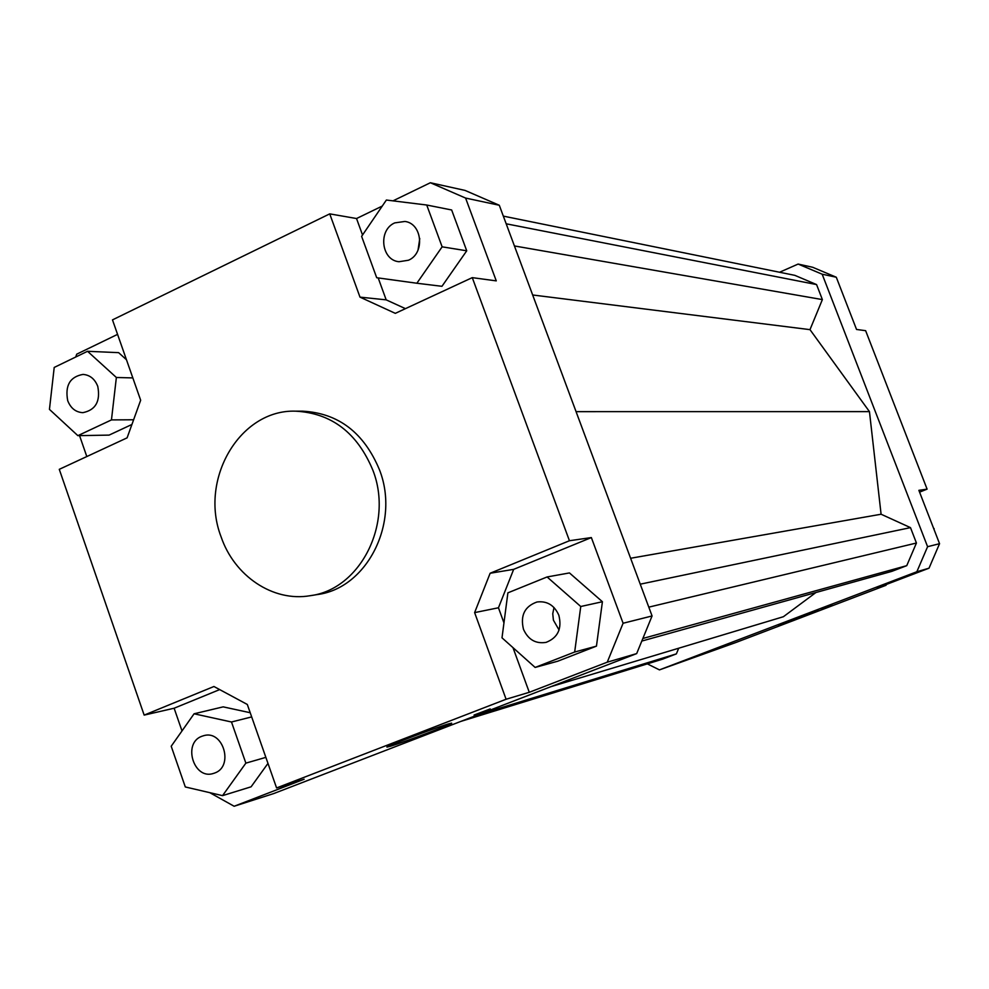 <?xml version="1.0" encoding="UTF-8"?>
<svg xmlns="http://www.w3.org/2000/svg" width="989" height="989" viewBox="0 0 989 989"><rect width="100%" height="100%" fill="white"/><g stroke="black" fill="none" stroke-linecap="round" stroke-linejoin="round"><path stroke-width="1.48" d="M295.526 411.164L302.547 411.164C338.362 413.081 364.026 432.675 379.541 469.948C400.322 523.045 366.845 588.529 317.049 594.599L310.113 595.712C273.026 602.153 234.356 576.055 221.054 536.73C198.95 479.591 239.709 409.298 295.526 411.164C331.525 413.093 357.313 432.799 372.915 470.307C393.795 523.725 360.157 589.605 310.113 595.712M778.689 625.345L818.558 610.262L778.689 625.345M390.915 746.102L387.008 747.103C383.522 747.338 434.455 728.089 448.128 724.01L451.614 723.144C454.606 723.083 405.428 741.676 390.915 746.102M821.154 608.754L831.91 604.687L821.154 608.754M474.077 715.035L490.21 708.928L474.077 715.035M523.478 629.288C520.165 615.467 524.677 606.368 536.99 601.992C547.041 600.768 554.322 605.181 558.834 615.22C562.148 628.67 557.895 637.72 546.076 642.38C535.692 644.012 528.163 639.648 523.478 629.288M559.069 630.005L553.407 620.152L552.752 613.749L554.001 607.518M201.892 736.261L203.697 735.68C223.242 729.585 234.121 766.45 214.687 773.027L213.389 773.46C193.757 780.136 182.335 743.06 201.892 736.261M97.763 386.353C100.606 401.324 95.636 410.089 82.853 412.66C75.757 412.252 70.714 408.259 67.709 400.681C64.891 385.512 69.996 376.76 83.014 374.411C89.912 374.967 94.833 378.948 97.763 386.353M408.445 260.243L398.95 261.726C381.173 260.194 377.909 229.955 394.759 222.884L404.958 221.449C422.39 223.588 425.085 253.431 408.445 260.243M418.038 250.069L419.769 238.559M836.286 277.229L812.711 267.29L798.123 264.063L822.18 274.213L836.286 277.229L856.536 329.461L865.635 330.685L927.101 489.147L919.572 492.126M779.567 272.247L798.123 264.063M822.18 274.213L927.595 546.694L916.852 571.741L659.453 669.887L647.338 663.866M641.812 641.057L891.818 571.37L906.752 565.659L916.432 543.023L910.486 527.632L881.088 514.231L869.455 411.622L809.991 329.646L822.378 299.593L816.568 284.572L794.847 275.35L503.327 216.121M550.824 686.7L783.399 616.716L815.925 592.522M460.886 721.389L662.556 659.169L676.377 653.877L678.701 648.215M885.835 584.647L886.07 585.265L735.705 642.566L659.453 669.887M886.07 585.265L877.28 587.911L929.017 568.193L939.55 543.69L918.88 490.334L927.101 489.147M490.136 573.249L513.662 569.355L498.456 607.778L474.621 612.611L490.136 573.249L569.441 540.736L591.36 537.571L623.095 623.243L607.258 662.185L636.681 653.593L652.072 615.962L499.284 205.255L465.053 190.42L430.363 182.742L465.584 198.06L499.284 205.255M607.258 662.185L529.276 692.3L512.982 647.647M503.957 622.872L498.456 607.778M529.276 692.3L506.096 699.248L474.621 612.611M636.681 653.593L273.706 793.574L234.146 806.258L209.742 792.646M506.096 699.248L276.586 787.949L304.155 779.221L234.146 806.258M652.072 615.962L623.095 623.243M75.72 357.017L76.734 354.161L117.567 334.369M182.001 730.92L174.126 708.223L144.159 715.109L59.278 469.33L127.099 437.843L140.661 400.236L112.486 319.88L329.733 213.871L356.534 218.532L382.273 206.058M393.004 200.854L430.363 182.742M86.809 456.547L79.553 435.617M87.539 351.293L54.21 367.438L49.45 409.384L77.871 435.654L111.46 419.905L116.368 377.489L87.539 351.293L118.631 352.653L126.456 359.736M131.92 424.466L109.087 435.111L77.871 435.654M465.584 198.06L496.268 280.876L472.272 277.637L569.441 540.736M405.441 308.655L386.18 299.852L378.194 277.934M362.53 234.986L356.534 218.532M451.652 209.977L466.734 250.798L441.959 286.303L416.863 283.237L442.132 246.83L426.729 205.02L451.652 209.977M276.586 787.949L247.312 704.465L213.933 686.502L144.159 715.109M174.126 708.223L219.682 689.593M386.18 299.852L359.996 297.133L395.316 313.352L472.272 277.637M916.852 571.741L929.017 568.193M939.55 543.69L927.595 546.694M442.132 246.83L466.734 250.798M426.729 205.02L386.378 200.038L361.615 236.346L376.698 277.724L416.863 283.237M359.996 297.133L329.733 213.871M116.368 377.489L132.835 377.909M111.46 419.905L133.626 419.769M171.208 746.238L185.302 786.96L222.55 795.638L245.865 763.137L231.488 721.995L194.079 713.786L171.208 746.238M194.079 713.786L223.168 706.863L250.217 712.735M231.488 721.995L251.676 716.914M245.865 763.137L265.856 757.364M267.97 763.397L251.095 786.811L222.55 795.638M596.454 646.138L557.722 661.221L535.136 667.439L574.671 652.023L596.454 646.138L602.412 601.732L569.454 572.928L547.09 576.958L507.889 592.844L502.004 637.818L535.136 667.439M574.671 652.023L580.753 606.504L547.09 576.958M580.753 606.504L602.412 601.732M513.662 569.355L591.36 537.571M934.123 528.621L934.012 529.387M477.588 714.948L676.377 653.877M869.455 411.622L576.068 411.647M532.663 294.982L809.991 329.646M506.183 223.798L816.568 284.572M822.378 299.593L514.428 245.952M640.242 584.178L910.486 527.632M630.599 558.266L881.088 514.231M648.784 607.147L916.432 543.023M642.862 638.474L906.752 565.659"/></g></svg>
